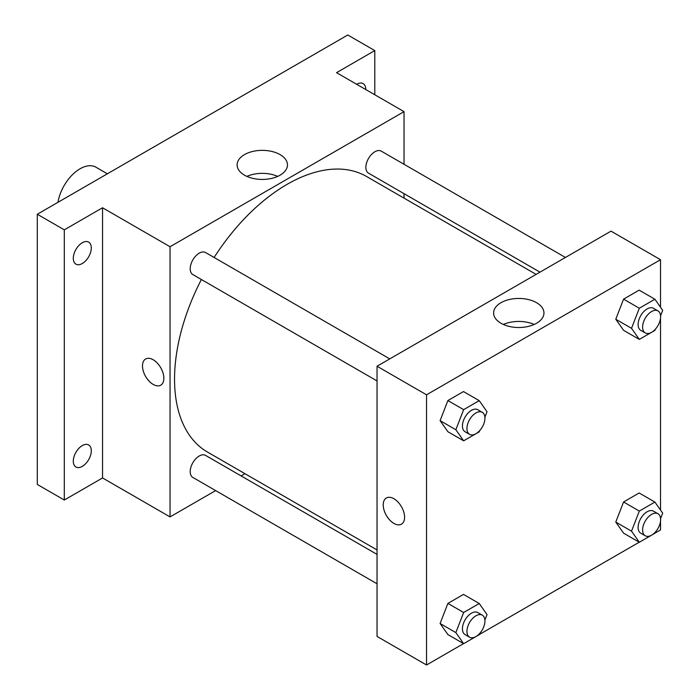 <?xml version="1.0" encoding="UTF-8"?>
<svg xmlns="http://www.w3.org/2000/svg" width="700" height="700" viewBox="0 0 700 700"><rect width="100%" height="100%" fill="white"/><g stroke="black" fill="none" stroke-linecap="round" stroke-linejoin="round"><path stroke-width="1.05" d="M107.362 173.801L95.961 167.221A31.815 18.366 120 0 0 73.57 173.635A31.815 18.366 120 0 0 58.004 202.3M215.635 490.595L170.048 516.915L102.55 477.951L64.304 500.036L37.301 484.444L37.301 214.252L347.786 35L374.789 50.584L374.789 94.754M244.939 473.673L241.089 475.904M82.303 466.366A12.731 7.35 -60 0 1 75.933 466.996A12.731 7.35 -60 0 1 73.981 456.794A12.731 7.35 -60 0 1 82.303 445.576A12.731 7.35 -60 0 1 88.664 444.946A12.731 7.35 -60 0 1 90.615 455.149A12.731 7.35 -60 0 1 82.303 466.366M82.303 263.515A12.731 7.35 -60 0 1 75.933 264.145A12.731 7.35 -60 0 1 73.981 253.943A12.731 7.35 -60 0 1 82.303 242.734A12.731 7.35 -60 0 1 88.664 242.104A12.731 7.35 -60 0 1 90.615 252.297A12.731 7.35 -60 0 1 82.303 263.515M102.55 477.951L102.55 207.76L64.304 229.845L37.301 214.252M64.304 500.036L64.304 229.845M170.048 516.915L170.048 246.733L102.55 207.76M170.048 246.733L404.031 111.641L336.534 72.669L374.789 50.584M244.493 175.175A25.174 14.534 180 0 1 237.116 164.894A25.174 14.534 180 0 1 262.29 150.36A25.174 14.534 180 0 1 287.464 164.894A25.174 14.534 180 0 1 271.924 178.325A25.174 14.534 180 0 1 244.493 175.175M356.694 84.306A12.731 7.35 -60 0 1 356.781 84.254A12.731 7.35 -60 0 1 363.151 83.624A12.731 7.35 -60 0 1 365.785 89.556M201.381 279.519A159.093 91.849 120 0 0 174.545 379.225A159.093 91.849 120 0 0 207.498 452.06L377.037 549.938M536.121 274.382L366.581 176.505A159.093 91.849 120 0 0 214.112 257.477M404.031 111.641L404.031 164.281M404.031 193.673L404.031 198.126M565.434 257.46L381.238 151.121A12.731 7.35 120 0 0 371.429 154.534A12.731 7.35 120 0 0 365.873 167.335A12.731 7.35 120 0 0 368.515 173.162L539.98 272.16M377.037 554.391L205.564 455.394A12.731 7.35 120 0 0 195.755 458.806A12.731 7.35 120 0 0 190.207 471.608A12.731 7.35 120 0 0 192.841 477.435L377.037 583.782M377.037 380.931L192.841 274.584A12.731 7.35 -60 0 1 192.841 259.892A12.731 7.35 -60 0 1 205.564 252.543L389.76 358.89M163.861 378.254A15.111 8.724 60 0 1 160.729 385.175A15.111 8.724 60 0 1 145.617 376.442A15.111 8.724 60 0 1 145.617 358.995A15.111 8.724 60 0 1 157.264 363.046A15.111 8.724 60 0 1 163.861 378.254M160.729 385.175A15.111 8.724 60 0 1 145.617 376.442A15.111 8.724 60 0 1 145.617 358.995M246.881 176.391A25.174 14.534 180 0 1 277.699 176.391M463.558 643.624L426.536 665L377.037 636.423L377.037 366.231L611.021 231.14L660.52 259.717L660.52 307.221M660.52 521.089L660.52 529.909L654.955 533.12M639.231 542.202L479.281 634.541M623.569 330.312L615.773 319.226L623.569 299.136L639.153 290.132L623.569 299.136L615.773 319.226L623.569 330.312L639.319 339.404L631.523 328.317L639.319 308.227L654.903 299.233L662.699 310.319L660.572 315.796M447.895 634.585L440.099 623.499L447.895 603.409L463.488 594.405L447.895 603.409L440.099 623.499L447.895 634.585L463.645 643.676L455.849 632.59L463.645 612.5L479.238 603.505L487.025 614.591L484.899 620.069M660.52 318.238L660.52 510.064M426.536 665L426.536 394.809L660.52 259.717M623.569 533.164L615.773 522.069L623.569 501.988L639.153 492.984L623.569 501.988L615.773 522.069L623.569 533.164L639.319 542.255L631.523 531.169L639.319 511.079L654.903 502.075L662.699 513.17L660.572 518.648M447.895 431.734L440.099 420.648L447.895 400.558L463.488 391.562L447.895 400.558L440.099 420.648L447.895 431.734L463.645 440.825L455.849 429.739L463.645 409.649L479.238 400.654L487.025 411.74L484.899 417.217M426.536 394.809L377.037 366.231M500.981 323.251A25.174 14.534 180 0 1 493.605 312.979A25.174 14.534 180 0 1 518.779 298.445A25.174 14.534 180 0 1 543.952 312.979A25.174 14.534 180 0 1 528.413 326.401A25.174 14.534 180 0 1 500.981 323.251M404.591 517.239A15.111 8.724 60 0 1 401.467 524.16A15.111 8.724 60 0 1 386.348 515.436A15.111 8.724 60 0 1 386.348 497.98A15.111 8.724 60 0 1 397.994 502.031A15.111 8.724 60 0 1 404.591 517.239M401.467 524.16A15.111 8.724 60 0 1 386.356 515.428A15.111 8.724 60 0 1 386.348 497.98M503.37 324.467A25.174 14.534 180 0 1 534.179 324.467M479.71 430.596L479.238 431.83L463.645 440.825M482.3 412.317L477.802 409.719A12.731 7.35 120 0 0 467.994 413.131A12.731 7.35 120 0 0 462.438 425.933A12.731 7.35 120 0 0 465.08 431.76L469.577 434.359A12.731 7.35 120 0 0 482.3 427.009A12.731 7.35 120 0 0 482.3 412.317A12.731 7.35 120 0 0 472.491 415.721A12.731 7.35 120 0 0 466.944 428.531A12.731 7.35 120 0 0 469.577 434.359M455.849 429.739L440.099 420.648M463.645 409.649L447.895 400.558M479.238 400.654L463.488 391.562M655.384 329.175L654.903 330.409L639.319 339.404M657.974 310.896L653.476 308.297A12.731 7.35 120 0 0 643.668 311.701A12.731 7.35 120 0 0 638.111 324.511A12.731 7.35 120 0 0 640.745 330.339L645.251 332.938A12.731 7.35 120 0 0 657.974 325.588A12.731 7.35 120 0 0 657.974 310.896A12.731 7.35 120 0 0 648.165 314.3A12.731 7.35 120 0 0 642.609 327.11A12.731 7.35 120 0 0 645.251 332.938M631.523 328.317L615.773 319.226M639.319 308.227L623.569 299.136M654.903 299.233L639.153 290.132M479.71 633.439L479.238 634.673L463.645 643.676M482.3 615.169L477.802 612.57A12.731 7.35 120 0 0 467.994 615.974A12.731 7.35 120 0 0 462.438 628.784A12.731 7.35 120 0 0 465.08 634.611L469.577 637.21A12.731 7.35 120 0 0 482.3 629.86A12.731 7.35 120 0 0 482.3 615.169A12.731 7.35 120 0 0 472.491 618.572A12.731 7.35 120 0 0 466.944 631.383A12.731 7.35 120 0 0 469.577 637.21M455.849 632.59L440.099 623.499M463.645 612.5L447.895 603.409M479.238 603.505L463.488 594.405M655.384 532.017L654.903 533.251L639.319 542.255M657.974 513.739L653.476 511.14A12.731 7.35 120 0 0 643.668 514.553A12.731 7.35 120 0 0 638.111 527.363A12.731 7.35 120 0 0 640.745 533.19L645.251 535.789A12.731 7.35 120 0 0 657.974 528.439A12.731 7.35 120 0 0 657.974 513.739A12.731 7.35 120 0 0 648.165 517.151A12.731 7.35 120 0 0 642.609 529.961A12.731 7.35 120 0 0 645.251 535.789M631.523 531.169L615.773 522.069M639.319 511.079L623.569 501.988M654.903 502.075L639.153 492.984"/></g></svg>
